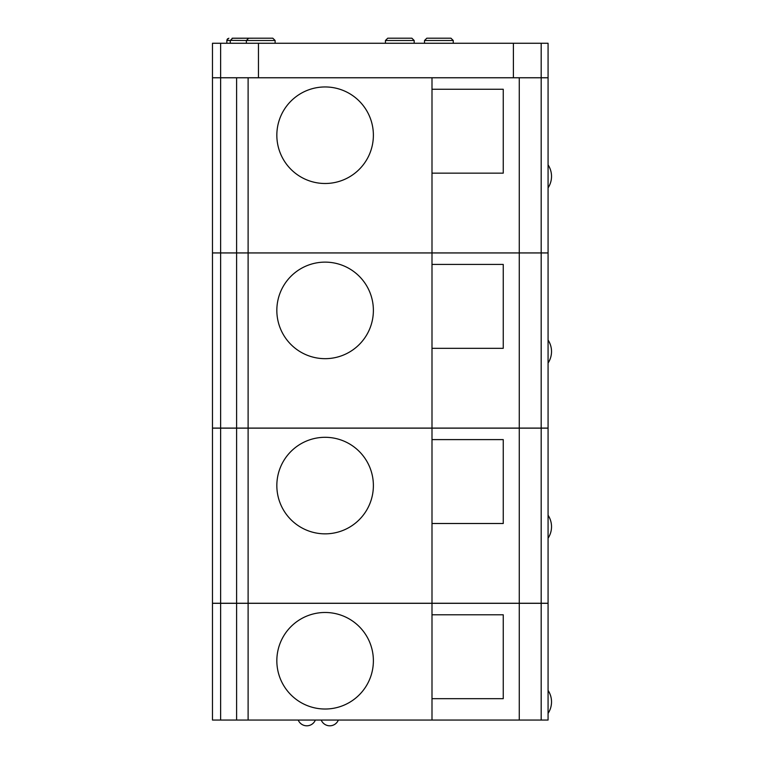 <?xml version="1.0" encoding="UTF-8"?>
<svg xmlns="http://www.w3.org/2000/svg" width="764" height="764" viewBox="0 0 764 764"><rect width="100%" height="100%" fill="white"/><g stroke="black" fill="none" stroke-linecap="round" stroke-linejoin="round"><path stroke-width="1.15" d="M226.841 43.261L226.841 40.502L230.289 40.502L232.59 38.2L256.723 38.2L232.103 38.248M246.38 43.261L246.38 40.502L230.298 40.368M212.478 252.96L548.074 252.96L548.074 428.088L212.478 428.088L212.478 252.96M431.994 264.43L431.994 348.327L431.994 252.96L431.994 264.43L503.247 264.43L503.247 348.327L431.994 348.327L431.994 428.088M325.111 262.128A48.266 48.266 0 0 1 366.911 334.536A48.266 48.266 0 0 1 283.31 334.536A48.266 48.266 0 0 1 325.111 262.128M541.179 252.96L541.179 428.088M220.624 252.96L220.624 428.088M236.611 252.96L236.611 428.088M220.624 77.785L220.624 252.913L212.478 252.913L212.478 77.785L431.994 77.785L431.994 89.254L503.247 89.254L503.247 173.151L431.994 173.151L431.994 252.913L548.074 252.913L548.074 77.785L541.179 77.785L541.179 252.913M325.111 86.953A48.266 48.266 0 0 1 366.911 159.361A48.266 48.266 0 0 1 283.31 159.361A48.266 48.266 0 0 1 325.111 86.953M220.624 252.913L431.994 252.913M431.994 89.254L431.994 173.151L431.994 77.785L541.179 77.785M236.611 77.785L236.611 252.913M212.478 428.136L548.074 428.136L548.074 603.264L212.478 603.264L212.478 428.136M431.994 439.606L431.994 523.502L431.994 428.136L431.994 439.606L503.247 439.606L503.247 523.502L431.994 523.502L431.994 603.264M325.111 437.304A48.266 48.266 0 0 1 366.911 509.712A48.266 48.266 0 0 1 283.31 509.712A48.266 48.266 0 0 1 325.111 437.304M220.624 428.136L220.624 603.264M541.179 428.136L541.179 603.264M236.611 428.136L236.611 603.264M220.624 603.312L220.624 720.051L212.478 720.051L212.478 603.312L548.074 603.312L548.074 720.051L541.179 720.051L541.179 603.312M431.994 614.781L431.994 698.678L431.994 603.312L431.994 614.781L503.247 614.781L503.247 698.678L431.994 698.678L431.994 720.051L541.179 720.051M325.111 612.48A48.266 48.266 0 0 1 366.911 684.888A48.266 48.266 0 0 1 283.31 684.888A48.266 48.266 0 0 1 325.111 612.48M220.624 720.051L431.994 720.051M236.611 603.312L236.611 720.051M411.882 38.2L414.183 40.502L385.448 40.502L387.749 38.2L411.882 38.2L387.749 38.2M414.183 43.261L414.183 40.502M226.898 40.014L228.847 38.219M450.961 38.2L453.253 40.502L424.526 40.502L426.818 38.2L450.961 38.2L426.818 38.2M453.253 43.261L453.253 40.502M220.624 43.261L220.624 77.737L212.478 77.737L212.478 43.261L258.452 43.261L258.452 77.737L548.074 77.737L548.074 43.261L541.179 43.261L541.179 77.737M258.452 43.261L513.389 43.261L513.389 77.737M513.389 43.261L541.179 43.261M220.624 77.737L258.452 77.737M275.116 40.502L246.38 40.502L248.682 38.2L272.815 38.2L275.116 40.502L275.116 43.261M519.272 252.96L519.272 428.088M248.109 252.96L248.109 428.088M519.272 77.785L519.272 252.913M248.109 77.785L248.109 252.913M519.272 428.136L519.272 603.264M248.109 428.136L248.109 603.264M519.272 603.312L519.272 720.051M248.109 603.312L248.109 720.051M548.074 363.034A20.876 20.876 0 0 0 548.074 340.047M548.074 187.858A20.876 20.876 0 0 0 548.074 164.871M548.074 538.209A20.876 20.876 0 0 0 548.074 515.222M321.214 720.051A9.254 9.254 0 0 0 338.347 720.051M298.227 720.051A9.254 9.254 0 0 0 315.36 720.051M548.074 713.385A20.876 20.876 0 0 0 548.074 690.398M385.448 43.261L385.448 40.502M424.526 43.261L424.526 40.502M230.289 43.261L230.289 40.502M227.204 39.27L227.739 38.677"/></g></svg>
